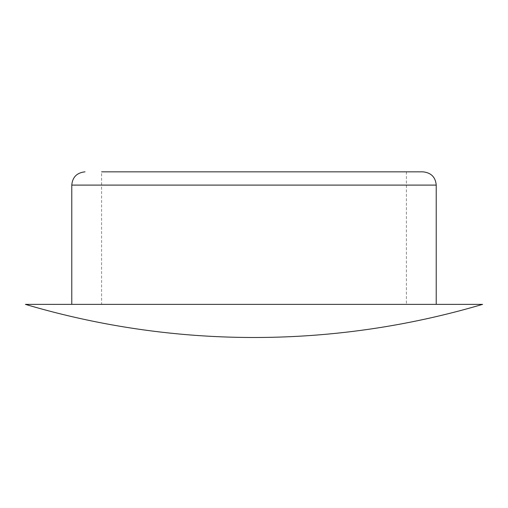 <?xml version="1.0" encoding="UTF-8"?>
<svg xmlns="http://www.w3.org/2000/svg" width="508" height="508" viewBox="0 0 508 508"><rect width="100%" height="100%" fill="white"/><g stroke="black" fill="none" stroke-linecap="round" stroke-linejoin="round"><path stroke-width="0.38" stroke-dasharray="2.54 1.91" d="M101.6 304.362L406.4 304.362L101.6 304.362L101.6 171.844L422.967 171.844M254 304.362L436.22 304.362L254 304.362M436.22 185.096L71.78 185.096M406.4 171.844L406.4 304.362"/><path stroke-width="0.76" d="M85.033 171.844C76.911 172.701 72.492 177.121 71.78 185.096L436.22 185.096C435.508 177.121 431.089 172.701 422.967 171.844L101.6 171.844M436.22 185.096L436.22 304.362L25.4 304.362A805.237 805.237 0 0 0 482.594 304.362L25.4 304.362M436.22 304.362L482.6 304.362M71.78 185.096L71.78 304.362"/></g></svg>

